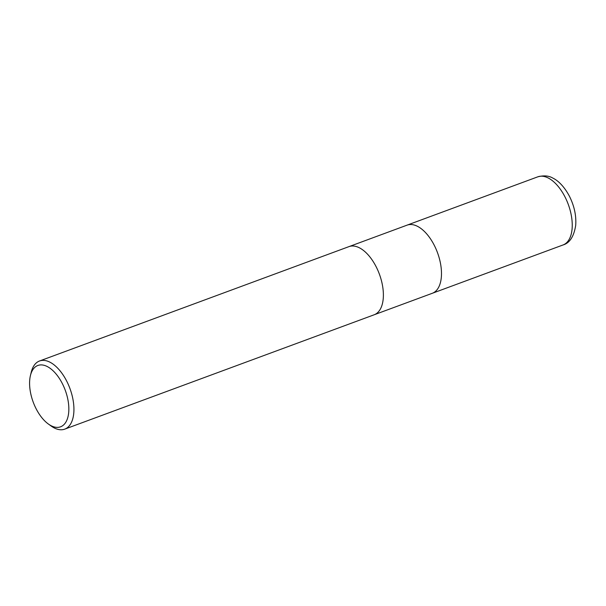 <?xml version="1.0" encoding="UTF-8"?>
<svg xmlns="http://www.w3.org/2000/svg" width="606" height="606" viewBox="0 0 606 606"><rect width="100%" height="100%" fill="white"/><g stroke="black" fill="none" stroke-linecap="round" stroke-linejoin="round"><path stroke-width="0.91" d="M376.167 266.784A36.33 18.983 69.7 0 0 348.973 246.619A36.33 18.983 69.7 0 1 376.167 266.784A36.33 18.983 69.7 0 1 374.16 314.779L64.713 429.146A36.33 18.983 69.7 0 1 51.162 426.033L48.351 424.011A32.701 17.082 69.7 0 1 36.072 408.664A32.701 17.082 69.7 0 1 30.436 375.538A32.701 17.082 69.7 0 1 62.357 383.621A32.701 17.082 69.7 0 1 67.38 418.844A32.701 17.082 69.7 0 1 48.351 424.011M434.275 245.309A36.33 18.983 69.7 0 0 407.08 225.144A36.33 18.983 69.7 0 1 434.275 245.309A36.33 18.983 69.7 0 1 432.275 293.296L374.25 314.741M30.436 375.538L31.254 372.175A36.33 18.983 69.7 0 1 39.526 360.994A36.33 18.983 69.7 0 1 66.721 381.159A36.33 18.983 69.7 0 1 64.713 429.146M565.034 196.98A36.33 18.983 69.7 0 1 563.027 244.968L563.027 244.968C569.693 243.044 573.92 236.514 575.7 225.371C576.397 215.751 574.321 206.07 569.473 196.336C563.754 185.497 557.293 180.171 552.823 178.081C548.847 175.702 543.847 175.278 537.833 176.816L537.833 176.816A36.33 18.983 69.7 0 1 565.034 196.98M407.08 225.144L349.056 246.589M348.973 246.619L39.526 360.994M407.171 225.106L537.833 176.816M432.358 293.266L563.027 244.968"/></g></svg>
